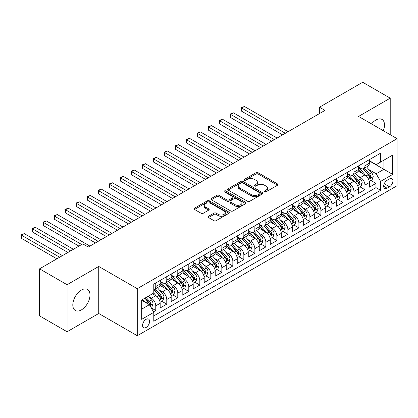 <?xml version="1.0" encoding="UTF-8"?>
<svg xmlns="http://www.w3.org/2000/svg" width="418" height="418" viewBox="0 0 418 418"><rect width="100%" height="100%" fill="white"/><g stroke="black" fill="none" stroke-linecap="round" stroke-linejoin="round"><path stroke-width="0.63" d="M264.573 191.841A1.071 0.617 0 0 0 266.088 191.841L277.568 185.211A1.526 0.883 0 0 0 278.017 184.589A1.526 0.883 0 0 0 277.568 183.962L258.12 172.733A1.526 0.883 0 0 0 255.957 172.733L244.473 179.364A1.071 0.617 0 0 0 244.159 179.797A1.071 0.617 0 0 0 244.473 180.236A1.071 0.617 0 0 0 245.988 180.236L247.472 179.379A4.891 2.821 0 0 1 254.39 179.379L256.009 180.315A4.891 2.821 0 0 1 257.441 182.311A4.891 2.821 0 0 1 256.009 184.307L254.525 185.164A1.071 0.617 0 0 0 254.212 185.602A1.071 0.617 0 0 0 254.525 186.036A1.071 0.617 0 0 0 256.035 186.036L257.525 185.179A4.891 2.821 0 0 1 264.437 185.179L266.062 186.114A4.891 2.821 0 0 1 267.494 188.11A4.891 2.821 0 0 1 266.062 190.106L264.573 190.969A1.071 0.617 0 0 0 264.26 191.402A1.071 0.617 0 0 0 264.573 191.841L264.573 190.969M81.4 309.89A12.143 7.012 120 0 0 89.332 299.189A12.143 7.012 120 0 0 87.472 289.46A12.143 7.012 120 0 0 81.4 290.061A12.143 7.012 120 0 0 73.463 300.761A12.143 7.012 120 0 0 75.324 310.496A12.143 7.012 120 0 0 81.4 309.89M383.301 130.714A12.143 7.012 120 0 0 381.979 119.423A12.143 7.012 120 0 0 375.907 120.029A12.143 7.012 120 0 0 371.539 123.927M146.081 327.466A4.985 2.879 120 0 0 149.336 323.077A4.985 2.879 120 0 0 148.573 319.086A4.985 2.879 120 0 0 146.081 319.331A4.985 2.879 120 0 0 142.825 323.72A4.985 2.879 120 0 0 143.588 327.712A4.985 2.879 120 0 0 146.081 327.466M208.514 216.284A1.526 0.883 0 0 0 208.065 216.905A1.526 0.883 0 0 0 208.514 217.532L213.974 220.683A1.526 0.883 0 0 0 216.132 220.683L228.886 213.321A1.526 0.883 0 0 0 229.336 212.694A1.526 0.883 0 0 0 228.886 212.072L209.434 200.839A1.526 0.883 0 0 0 207.271 200.839L194.522 208.201A1.526 0.883 0 0 0 194.072 208.828A1.526 0.883 0 0 0 194.522 209.449L201.11 213.258A1.526 0.883 0 0 0 203.273 213.258L208.734 210.108A1.526 0.883 0 0 0 209.178 209.481A1.526 0.883 0 0 0 208.734 208.859L205.463 206.973A4.086 2.362 0 0 1 204.266 205.301A4.086 2.362 0 0 1 206.79 203.122A4.086 2.362 0 0 1 211.242 203.634L224.048 211.027A4.086 2.362 0 0 1 225.245 212.694A4.086 2.362 0 0 1 222.721 214.873A4.086 2.362 0 0 1 218.269 214.366L216.132 213.133A1.526 0.883 0 0 0 213.974 213.133L208.514 216.284L208.514 217.532M98.737 266.444L67.084 284.721L39.564 268.831L39.564 315.867L67.084 331.756L98.737 313.484L137.271 335.732L137.271 288.692L98.737 266.444L98.737 313.484M390.219 134.711L390.219 98.162L358.566 116.434L397.1 138.682L137.271 288.692M390.219 98.162L362.693 82.268L319.483 107.217L319.483 113.576M39.564 268.831L82.774 243.882L88.282 247.059L324.985 110.399L319.483 107.217M247.581 201.277A1.526 0.883 0 0 0 249.745 201.277L262.494 193.915A1.526 0.883 0 0 0 262.943 193.288A1.526 0.883 0 0 0 262.494 192.667L243.041 181.438A1.526 0.883 0 0 0 240.883 181.438L228.129 188.8A1.526 0.883 0 0 0 227.679 189.422A1.526 0.883 0 0 0 228.129 190.044L247.581 201.277M224.827 192.071A1.071 0.617 0 0 1 225.913 192.223L245.669 203.629L232.936 210.98A1.526 0.883 0 0 1 230.778 210.98L211.325 199.747L211.325 198.503A1.526 0.883 0 0 0 210.876 199.125A1.526 0.883 0 0 0 211.325 199.747M211.325 198.503L216.78 195.347A1.526 0.883 0 0 1 218.943 195.347L226.833 199.903A1.526 0.883 0 0 0 228.996 199.903L232.612 197.813A1.526 0.883 0 0 0 233.061 197.191A1.526 0.883 0 0 0 232.612 196.564L224.403 191.825A1.071 0.617 0 0 1 224.09 191.387A1.071 0.617 0 0 1 224.748 190.817A1.071 0.617 0 0 1 225.913 190.953L245.69 202.369A1.526 0.883 0 0 1 246.139 202.991A1.526 0.883 0 0 1 245.69 203.618L245.69 202.369M153.484 311.812L155.768 310.496L151.201 307.857M148.599 296.634L151.363 298.227A6.228 3.595 60 0 1 155.768 305.856L160.172 303.311L160.172 307.951L166.777 304.137L161.766 301.247M159.608 290.275L162.372 291.874A6.228 3.595 60 0 1 166.777 299.497L171.181 296.958L171.181 301.597L177.786 297.783L172.78 294.889M170.617 283.921L173.381 285.515A6.228 3.595 60 0 1 177.786 293.143L182.191 290.599L182.191 295.239L188.795 291.424L183.789 288.535M181.631 277.562L184.395 279.156A6.228 3.595 60 0 1 188.795 286.785L193.2 284.245L193.2 288.885L199.809 285.071L194.798 282.176M192.641 271.204L195.405 272.802A6.228 3.595 60 0 1 199.809 280.431L204.209 277.886L204.209 282.526L210.818 278.712L205.808 275.823M203.65 264.85L206.414 266.444A6.228 3.595 60 0 1 210.818 274.072L215.223 271.533L215.223 276.173L221.827 272.358L216.817 269.464M214.659 258.491L217.423 260.09A6.228 3.595 60 0 1 221.827 267.719L226.232 265.174L226.232 269.814L232.836 266L227.826 263.11M225.668 252.138L228.432 253.731A6.228 3.595 60 0 1 232.836 261.36L237.241 258.82L237.241 263.46L243.846 259.646L238.835 256.751M236.677 245.779L239.441 247.378A6.228 3.595 60 0 1 243.846 255.006L248.25 252.462L248.25 257.101L254.855 253.287L249.844 250.398M247.686 239.425L250.45 241.019A6.228 3.595 60 0 1 254.855 248.647L259.259 246.108L259.259 250.748L265.864 246.933L260.853 244.039M258.695 233.066L261.459 234.665A6.228 3.595 60 0 1 265.864 242.294L270.268 239.749L270.268 244.389L276.873 240.575L271.867 237.685M269.704 226.713L272.468 228.306A6.228 3.595 60 0 1 276.873 235.935L281.277 233.39L281.277 238.035L287.882 234.221L282.876 231.326M280.718 220.354L283.482 221.953A6.228 3.595 60 0 1 287.882 229.581L292.286 227.037L292.286 231.676L298.896 227.862L293.885 224.973M291.727 214L294.491 215.594A6.228 3.595 60 0 1 298.896 223.222L303.296 220.678L303.296 225.318L309.905 221.509L304.894 218.614M302.736 207.641L305.501 209.24A6.228 3.595 60 0 1 309.905 216.864L314.31 214.324L314.31 218.964L320.914 215.15L315.904 212.26M313.746 201.288L316.51 202.882A6.228 3.595 60 0 1 320.914 210.51L325.319 207.965L325.319 212.605L331.923 208.796L326.913 205.902M324.755 194.929L327.519 196.528A6.228 3.595 60 0 1 331.923 204.151L336.328 201.612L336.328 206.252L342.932 202.437L337.922 199.543M335.764 188.575L338.528 190.169A6.228 3.595 60 0 1 342.932 197.798L347.337 195.253L347.337 199.893L353.941 196.079L348.931 193.189M346.773 182.217L349.537 183.815A6.228 3.595 60 0 1 353.941 191.439L358.346 188.899L358.346 193.539L364.951 189.725L364.951 185.085A6.228 3.595 -120 0 0 360.546 177.457L357.782 175.863M359.94 186.83L364.951 189.725M160.172 303.311A6.228 3.595 -120 0 0 155.768 295.683L152.465 293.776M171.181 296.958A6.228 3.595 -120 0 0 166.777 289.329L159.969 285.4M182.191 290.599A6.228 3.595 -120 0 0 177.786 282.97L170.978 279.041M193.2 284.245A6.228 3.595 -120 0 0 188.795 276.617L181.987 272.688M204.209 277.886A6.228 3.595 -120 0 0 199.809 270.258L192.996 266.329M215.223 271.533A6.228 3.595 -120 0 0 210.818 263.904L204.01 259.97M226.232 265.174A6.228 3.595 -120 0 0 221.827 257.545L215.019 253.616M237.241 258.82A6.228 3.595 -120 0 0 232.836 251.192L226.028 247.257M248.25 252.462A6.228 3.595 -120 0 0 243.846 244.833L237.037 240.904M259.259 246.108A6.228 3.595 -120 0 0 254.855 238.479L248.046 234.545M270.268 239.749A6.228 3.595 -120 0 0 265.864 232.121L259.055 228.191M281.277 233.39A6.228 3.595 -120 0 0 276.873 225.767L270.065 221.833M292.286 227.037A6.228 3.595 -120 0 0 287.882 219.408L281.074 215.479M303.296 220.678A6.228 3.595 -120 0 0 298.896 213.055L292.083 209.12M314.31 214.324A6.228 3.595 -120 0 0 309.905 206.696L303.097 202.767M325.319 207.965A6.228 3.595 -120 0 0 320.914 200.337L314.106 196.408M336.328 201.612A6.228 3.595 -120 0 0 331.923 193.983L325.115 190.054M347.337 195.253A6.228 3.595 -120 0 0 342.932 187.625L336.124 183.695M358.346 188.899A6.228 3.595 -120 0 0 353.941 181.271L347.133 177.342M389.503 178.92L387.084 180.315A4.828 2.785 120 0 0 383.928 184.568A4.828 2.785 120 0 0 384.67 188.44A4.828 2.785 120 0 0 387.084 188.199L389.503 186.799A4.828 2.785 120 0 0 392.659 182.546A4.828 2.785 120 0 0 391.917 178.679A4.828 2.785 120 0 0 389.503 178.92M137.271 335.732L397.1 185.723L397.1 138.682M141.676 309.158L149.383 304.712L153.787 312.34L153.787 321.238L380.584 190.294L380.584 181.396L376.179 173.768L368.791 169.504M153.787 312.34L141.676 319.331L141.676 300.009L153.787 293.013L153.787 284.115L380.584 153.176L380.584 162.074L392.695 155.083L392.695 174.405L380.584 181.396M160.172 281.445L162.372 282.72A6.228 3.595 60 0 0 165.486 283.028L169.891 280.483A6.228 3.595 -120 0 0 171.181 277.63L171.181 274.072M171.181 275.091L173.381 276.361A6.228 3.595 60 0 0 176.495 276.669L180.9 274.13A6.228 3.595 -120 0 0 182.191 271.277L182.191 267.719M182.191 268.732L184.395 270.007A6.228 3.595 60 0 0 187.51 270.315L191.909 267.771A6.228 3.595 -120 0 0 193.2 264.918L193.2 261.36M193.2 262.379L195.405 263.648A6.228 3.595 60 0 0 198.519 263.957L202.923 261.417A6.228 3.595 -120 0 0 204.209 258.564L204.209 255.006M204.209 256.02L206.414 257.295A6.228 3.595 60 0 0 209.528 257.603L213.932 255.058A6.228 3.595 -120 0 0 215.223 252.206L215.223 248.647M215.223 249.666L217.423 250.936A6.228 3.595 60 0 0 220.537 251.244L224.941 248.7A6.228 3.595 -120 0 0 226.232 245.852L226.232 242.294M226.232 243.307L228.432 244.582A6.228 3.595 60 0 0 231.546 244.891L235.951 242.346A6.228 3.595 -120 0 0 237.241 239.493L237.241 235.935M237.241 236.954L239.441 238.223A6.228 3.595 60 0 0 242.555 238.532L246.96 235.987A6.228 3.595 -120 0 0 248.25 233.139L248.25 229.576M248.25 230.595L250.45 231.865A6.228 3.595 60 0 0 253.564 232.173L257.969 229.634A6.228 3.595 -120 0 0 259.259 226.781L259.259 223.222M259.259 224.241L261.459 225.511A6.228 3.595 60 0 0 264.573 225.819L268.978 223.275A6.228 3.595 -120 0 0 270.268 220.427L270.268 216.864M270.268 217.882L272.468 219.152A6.228 3.595 60 0 0 275.582 219.46L279.987 216.921A6.228 3.595 -120 0 0 281.277 214.068L281.277 210.51M281.277 211.529L283.482 212.799A6.228 3.595 60 0 0 286.596 213.107L290.996 210.562A6.228 3.595 -120 0 0 292.286 207.715L292.286 204.151M292.286 205.17L294.491 206.44A6.228 3.595 60 0 0 297.606 206.748L302.01 204.209A6.228 3.595 -120 0 0 303.296 201.356L303.296 197.798M303.296 198.811L305.501 200.086A6.228 3.595 60 0 0 308.615 200.394L313.019 197.85A6.228 3.595 -120 0 0 314.31 195.002L314.31 191.439M314.31 192.458L316.51 193.727A6.228 3.595 60 0 0 319.624 194.036L324.028 191.496A6.228 3.595 -120 0 0 325.319 188.643L325.319 185.085M325.319 186.099L327.519 187.374A6.228 3.595 60 0 0 330.633 187.682L335.037 185.137A6.228 3.595 -120 0 0 336.328 182.29L336.328 178.726M336.328 179.745L338.528 181.015A6.228 3.595 60 0 0 341.642 181.323L346.047 178.784A6.228 3.595 -120 0 0 347.337 175.931L347.337 172.373M347.337 173.386L349.537 174.661A6.228 3.595 60 0 0 352.651 174.97L357.056 172.425A6.228 3.595 -120 0 0 358.346 169.572L358.346 166.014M153.787 315.898L375.96 187.625L375.96 183.366L369.355 187.18L369.355 182.541A6.228 3.595 -120 0 0 364.951 174.912L358.142 170.983M358.346 167.033L360.546 168.302A6.228 3.595 -120 0 0 363.66 168.611A6.228 3.595 -120 0 0 364.951 165.763L364.951 162.2M363.66 168.611L368.065 166.071A6.228 3.595 -120 0 0 369.355 163.219L369.355 159.66M155.768 282.97L155.768 286.534A6.228 3.595 60 0 1 154.477 289.381A6.228 3.595 60 0 1 153.787 289.632M154.477 289.381L158.882 286.842A6.228 3.595 -120 0 0 160.172 283.989L160.172 280.431M166.777 276.617L166.777 280.175A6.228 3.595 60 0 1 165.486 283.028M177.786 270.258L177.786 273.821A6.228 3.595 60 0 1 176.495 276.669M188.795 263.904L188.795 267.463A6.228 3.595 60 0 1 187.51 270.315M199.809 257.545L199.809 261.104A6.228 3.595 60 0 1 198.519 263.957M210.818 251.192L210.818 254.75A6.228 3.595 60 0 1 209.528 257.603M221.827 244.833L221.827 248.391A6.228 3.595 60 0 1 220.537 251.244M232.836 238.479L232.836 242.038A6.228 3.595 60 0 1 231.546 244.891M243.846 232.121L243.846 235.679A6.228 3.595 60 0 1 242.555 238.532M254.855 225.767L254.855 229.325A6.228 3.595 60 0 1 253.564 232.173M265.864 219.408L265.864 222.966A6.228 3.595 60 0 1 264.573 225.819M276.873 213.049L276.873 216.613A6.228 3.595 60 0 1 275.582 219.46M287.882 206.696L287.882 210.254A6.228 3.595 60 0 1 286.596 213.107M298.896 200.337L298.896 203.9A6.228 3.595 60 0 1 297.606 206.748M309.905 193.983L309.905 197.542A6.228 3.595 60 0 1 308.615 200.394M320.914 187.625L320.914 191.188A6.228 3.595 60 0 1 319.624 194.036M331.923 181.271L331.923 184.829A6.228 3.595 60 0 1 330.633 187.682M342.932 174.912L342.932 178.476A6.228 3.595 60 0 1 341.642 181.323M353.941 168.559L353.941 172.117A6.228 3.595 60 0 1 352.651 174.97M353.941 191.439L353.941 196.079M342.932 197.798L342.932 202.437M331.923 204.151L331.923 208.796M320.914 210.51L320.914 215.15M309.905 216.864L309.905 221.509M298.896 223.222L298.896 227.862M287.882 229.581L287.882 234.221M276.873 235.935L276.873 240.575M265.864 242.294L265.864 246.933M254.855 248.647L254.855 253.287M243.846 255.006L243.846 259.646M232.836 261.36L232.836 266M221.827 267.719L221.827 272.358M210.818 274.072L210.818 278.712M199.809 280.431L199.809 285.071M188.795 286.785L188.795 291.424M177.786 293.143L177.786 297.783M166.777 299.497L166.777 304.137M155.768 305.856L155.768 310.496M149.383 304.712L141.676 300.26M376.179 173.768L383.886 169.321L383.886 160.167L392.695 155.083M369.355 160.93L392.695 174.405M369.355 160.674L376.179 164.619L380.584 162.074M67.084 284.721L67.084 331.756M370.954 180.477L375.96 183.366M375.96 187.625L380.584 190.294M265.002 191.993L266.062 191.381A4.891 2.821 0 0 0 267.494 189.385L267.494 188.11M257.441 182.311L257.441 183.58A4.891 2.821 0 0 1 256.009 185.576L254.954 186.188M277.552 185.221L258.12 174.003A1.526 0.883 0 0 0 255.957 174.003L244.901 180.388M262.473 193.926L243.041 182.708A1.526 0.883 0 0 0 240.883 182.708L228.15 190.059M259.792 193.727A1.071 0.617 0 0 0 260.106 193.288A1.071 0.617 0 0 0 259.792 192.855L242.717 182.995A1.071 0.617 0 0 0 241.207 182.995L239.639 183.899A4.891 2.821 0 0 0 238.208 185.895A4.891 2.821 0 0 0 239.639 187.896L251.307 194.631A4.891 2.821 0 0 0 258.225 194.631L259.792 193.727L259.792 194.997A1.071 0.617 0 0 0 260.106 194.563L260.106 193.288M238.208 185.895L238.208 187.17A4.891 2.821 0 0 0 239.639 189.166L239.639 187.896M259.792 194.997L258.225 195.901A4.891 2.821 0 0 1 251.307 195.901L239.639 189.166M211.346 199.762L216.78 196.622L216.78 195.347M233.061 197.191L233.061 198.461A1.526 0.883 0 0 1 232.612 199.083L228.996 201.173A1.526 0.883 0 0 1 226.833 201.173L218.943 196.622A1.526 0.883 0 0 0 216.78 196.622M235.02 204.632A4.086 2.362 0 0 0 239.472 205.144A4.086 2.362 0 0 0 241.996 202.96A4.086 2.362 0 0 0 240.799 201.293L236.29 198.686A1.526 0.883 0 0 0 234.127 198.686L230.506 200.776A1.526 0.883 0 0 0 230.057 201.403A1.526 0.883 0 0 0 230.506 202.025L235.02 204.632L235.02 205.902A4.086 2.362 0 0 0 239.472 206.414A4.086 2.362 0 0 0 241.996 204.235L241.996 202.96M230.057 201.403L230.057 202.673A1.526 0.883 0 0 0 230.506 203.294L230.506 202.025M235.02 205.902L230.506 203.294M225.245 212.694L225.245 213.964A4.086 2.362 0 0 1 222.721 216.148A4.086 2.362 0 0 1 218.269 215.636L216.132 214.403A1.526 0.883 0 0 0 213.974 214.403L208.535 217.543M204.266 205.301L204.266 206.57A4.086 2.362 0 0 0 205.463 208.242L205.463 206.973M208.713 210.118L205.463 208.242M228.865 213.332L209.434 202.113A1.526 0.883 0 0 0 207.271 202.113L194.542 209.46M369.261 181.449L372.109 179.808L373.206 176.631A4.128 2.383 -120 0 0 371.602 172.754L366.57 166.934M365.562 175.314L359.6 168.412A11.913 6.876 -120 0 0 358.346 167.101M362.291 173.376L358.957 169.515A9.886 5.706 -120 0 0 358.346 168.851M288.106 131.691L244.452 106.486L241.698 108.079L241.698 111.256L282.599 134.868M363.101 168.835L368.19 174.724A4.128 2.383 60 0 1 369.658 177.566L369.961 178.058L370.515 177.979L370.98 176.804A4.128 2.383 -120 0 0 369.512 173.961L364.48 168.141M363.399 168.741L368.869 175.069A2.1 1.212 60 0 1 369.397 175.889L370.98 176.804M241.698 111.256L241.092 107.729L285.353 133.279M241.092 107.729L244.452 106.486M358.252 187.807L361.1 186.167L362.197 182.985A4.128 2.383 -120 0 0 360.593 179.113L355.561 173.287M354.553 181.673L348.586 174.766A11.913 6.876 -120 0 0 347.337 173.454M351.282 179.735L347.943 175.874A9.886 5.706 -120 0 0 347.337 175.205M277.092 138.044L233.443 112.844L230.689 114.433L230.689 117.61L271.59 141.227M352.092 175.194L357.181 181.083A4.128 2.383 60 0 1 358.649 183.925L358.952 184.416L359.506 184.338L359.971 183.162A4.128 2.383 -120 0 0 358.503 180.32L353.471 174.494M352.39 175.095L357.855 181.428A2.1 1.212 60 0 1 358.388 182.248L359.971 183.162M230.689 117.61L230.083 114.083L274.344 139.638M230.083 114.083L233.443 112.844M347.243 194.166L350.091 192.52L351.188 189.344A4.128 2.383 -120 0 0 349.584 185.467L344.552 179.646M343.544 188.027L337.577 181.125A11.913 6.876 -120 0 0 336.328 179.813M340.273 186.094L336.934 182.227A9.886 5.706 -120 0 0 336.328 181.564M266.083 144.403L222.433 119.203L219.68 120.792L219.68 123.968L260.581 147.58M341.083 181.548L346.172 187.442A4.128 2.383 60 0 1 347.64 190.284L347.943 190.77L348.497 190.692L348.962 189.521A4.128 2.383 -120 0 0 347.489 186.679L342.462 180.853M341.381 181.454L346.846 187.781A2.1 1.212 60 0 1 347.379 188.602L348.962 189.521M219.68 123.968L219.074 120.441L263.335 145.992M219.074 120.441L222.433 119.203M336.234 200.52L339.082 198.879L340.179 195.697A4.128 2.383 -120 0 0 338.575 191.825L333.543 186M332.535 194.386L326.568 187.478A11.913 6.876 -120 0 0 325.319 186.167M329.264 192.447L325.925 188.586A9.886 5.706 -120 0 0 325.319 187.922M255.074 150.762L211.424 125.557L208.671 127.145L208.671 130.322L249.572 153.939M330.074 187.907L335.158 193.795A4.128 2.383 60 0 1 336.631 196.638L336.929 197.129L337.488 197.05L337.953 195.875A4.128 2.383 -120 0 0 336.48 193.032L331.453 187.207M330.372 187.807L335.837 194.14A2.1 1.212 60 0 1 336.37 194.96L337.953 195.875M208.671 130.322L208.065 126.795L252.32 152.351M208.065 126.795L211.424 125.557M325.225 206.879L328.067 205.233L329.17 202.056A4.128 2.383 -120 0 0 327.566 198.179L322.534 192.358M321.526 200.744L315.559 193.837A11.913 6.876 -120 0 0 314.31 192.526M318.255 198.806L314.916 194.94A9.886 5.706 -120 0 0 314.31 194.276M244.065 157.116L200.41 131.916L197.662 133.504L197.662 136.681L238.563 160.293M319.065 194.26L324.149 200.154A4.128 2.383 60 0 1 325.622 202.996L325.92 203.482L326.479 203.404L326.944 202.234A4.128 2.383 -120 0 0 325.47 199.391L320.439 193.565M319.362 194.166L324.828 200.494A2.1 1.212 60 0 1 325.361 201.319L326.944 202.234M197.662 136.681L197.056 133.154L241.311 158.704M197.056 133.154L200.41 131.916M314.216 213.232L317.058 211.592L318.161 208.41A4.128 2.383 -120 0 0 316.551 204.538L311.525 198.712M310.517 207.098L304.55 200.191A11.913 6.876 -120 0 0 303.296 198.884M307.246 205.16L303.907 201.298A9.886 5.706 -120 0 0 303.296 200.635M233.056 163.475L189.401 138.269L186.653 139.858L186.653 143.04L227.549 166.651M308.05 200.619L313.139 206.508A4.128 2.383 60 0 1 314.613 209.35L314.911 209.841L315.47 209.763L315.935 208.587A4.128 2.383 -120 0 0 314.461 205.745L309.43 199.919M308.353 200.52L313.819 206.853A2.1 1.212 60 0 1 314.346 207.673L315.935 208.587M186.653 143.04L186.047 139.507L230.302 165.063M186.047 139.507L189.401 138.269M303.207 219.591L306.049 217.945L307.152 214.768A4.128 2.383 -120 0 0 305.542 210.897L300.516 205.071M299.507 213.457L293.54 206.549A11.913 6.876 -120 0 0 292.286 205.238M296.237 211.518L292.898 207.652A9.886 5.706 -120 0 0 292.286 206.988M222.047 169.828L178.392 144.628L175.638 146.216L175.638 149.393L216.54 173.005M297.041 206.973L302.13 212.866A4.128 2.383 60 0 1 303.604 215.709L303.902 216.195L304.461 216.116L304.921 214.946A4.128 2.383 -120 0 0 303.452 212.104L298.421 206.278M297.344 206.879L302.81 213.206A2.1 1.212 60 0 1 303.337 214.032L304.921 214.946M175.638 149.393L175.037 145.866L219.293 171.417M175.037 145.866L178.392 144.628M292.198 225.945L295.04 224.304L296.143 221.122A4.128 2.383 -120 0 0 294.533 217.25L289.502 211.424M288.498 219.811L282.531 212.903A11.913 6.876 -120 0 0 281.277 211.597M285.222 217.872L281.889 214.011A9.886 5.706 -120 0 0 281.277 213.347M211.038 176.187L167.383 150.982L164.629 152.57L164.629 155.752L205.531 179.364M286.032 213.332L291.121 219.22A4.128 2.383 60 0 1 292.595 222.062L292.893 222.554L293.452 222.475L293.911 221.3A4.128 2.383 -120 0 0 292.443 218.457L287.412 212.637M286.33 213.232L291.801 219.565A2.1 1.212 60 0 1 292.328 220.385L293.911 221.3M164.629 155.752L164.023 152.22L208.284 177.775M164.023 152.22L167.383 150.982M281.183 232.303L284.031 230.658L285.133 227.481A4.128 2.383 -120 0 0 283.524 223.609L278.493 217.783M277.484 226.169L271.522 219.262A11.913 6.876 -120 0 0 270.268 217.95M274.213 224.231L270.88 220.364A9.886 5.706 -120 0 0 270.268 219.701M200.029 182.541L156.374 157.34L153.62 158.929L153.62 162.106L194.522 185.717M275.023 219.685L280.112 225.579A4.128 2.383 60 0 1 281.58 228.421L281.884 228.907L282.443 228.829L282.902 227.658A4.128 2.383 -120 0 0 281.434 224.816L276.402 218.99M275.321 219.591L280.791 225.919A2.1 1.212 60 0 1 281.319 226.744L282.902 227.658M153.62 162.106L153.014 158.579L197.275 184.129M153.014 158.579L156.374 157.34M270.174 238.657L273.022 237.016L274.119 233.84A4.128 2.383 -120 0 0 272.515 229.963L267.483 224.137M266.475 232.523L260.513 225.615A11.913 6.876 -120 0 0 259.259 224.309M263.204 230.584L259.871 226.723A9.886 5.706 -120 0 0 259.259 226.06M189.02 188.899L145.365 163.694L142.611 165.282L142.611 168.464L183.512 192.076M264.014 226.044L269.103 231.933A4.128 2.383 60 0 1 270.571 234.775L270.874 235.266L271.428 235.188L271.893 234.012A4.128 2.383 -120 0 0 270.425 231.17L265.393 225.349M264.312 225.945L269.782 232.277A2.1 1.212 60 0 1 270.31 233.098L271.893 234.012M142.611 168.464L142.005 164.932L186.266 190.488M142.005 164.932L145.365 163.694M259.165 245.016L262.013 243.37L263.11 240.193A4.128 2.383 -120 0 0 261.506 236.322L256.474 230.496M255.466 238.882L249.499 231.974A11.913 6.876 -120 0 0 248.25 230.663M252.195 236.943L248.856 233.077A9.886 5.706 -120 0 0 248.25 232.413M178.005 195.253L134.356 170.053L131.602 171.641L131.602 174.818L172.503 198.435M253.005 232.398L258.094 238.291A4.128 2.383 60 0 1 259.562 241.134L259.865 241.62L260.419 241.541L260.884 240.371A4.128 2.383 -120 0 0 259.416 237.529L254.384 231.703M253.303 232.303L258.768 238.631A2.1 1.212 60 0 1 259.301 239.457L260.884 240.371M131.602 174.818L130.996 171.291L175.257 196.841M130.996 171.291L134.356 170.053M248.156 251.37L251.004 249.729L252.101 246.552A4.128 2.383 -120 0 0 250.497 242.675L245.465 236.854M244.457 245.235L238.49 238.328A11.913 6.876 -120 0 0 237.241 237.022M241.186 243.297L237.847 239.436A9.886 5.706 -120 0 0 237.241 238.772M166.996 201.612L123.347 176.406L120.593 177.995L120.593 181.177L161.494 204.789M241.996 238.756L247.085 244.645A4.128 2.383 60 0 1 248.553 247.487L248.856 247.978L249.41 247.9L249.875 246.724A4.128 2.383 -120 0 0 248.402 243.882L243.375 238.061M242.294 238.657L247.759 244.99A2.1 1.212 60 0 1 248.292 245.81L249.875 246.724M120.593 181.177L119.987 177.65L164.248 203.2M119.987 177.65L123.347 176.406M237.147 257.728L239.995 256.082L241.092 252.906A4.128 2.383 -120 0 0 239.488 249.034L234.456 243.208M233.448 251.594L227.481 244.687A11.913 6.876 -120 0 0 226.232 243.375M230.177 249.656L226.838 245.789A9.886 5.706 -120 0 0 226.232 245.126M155.987 207.965L112.337 182.765L109.584 184.354L109.584 187.53L150.485 211.147M230.987 245.11L236.071 251.004A4.128 2.383 60 0 1 237.544 253.846L237.842 254.332L238.401 254.254L238.866 253.083A4.128 2.383 -120 0 0 237.393 250.241L232.366 244.415M231.285 245.016L236.75 251.343A2.1 1.212 60 0 1 237.283 252.169L238.866 253.083M109.584 187.53L108.978 184.004L153.234 209.554M108.978 184.004L112.337 182.765M226.138 264.082L228.98 262.441L230.083 259.264A4.128 2.383 -120 0 0 228.479 255.388L223.447 249.567M222.439 257.948L216.472 251.04A11.913 6.876 -120 0 0 215.223 249.734M219.168 256.009L215.829 252.148A9.886 5.706 -120 0 0 215.223 251.484M144.978 214.324L101.323 189.119L98.575 190.707L98.575 193.889L139.476 217.501M219.978 251.469L225.062 257.357A4.128 2.383 60 0 1 226.535 260.2L226.833 260.691L227.392 260.613L227.857 259.437A4.128 2.383 -120 0 0 226.384 256.595L221.352 250.774M220.276 251.375L225.741 257.702A2.1 1.212 60 0 1 226.274 258.523L227.857 259.437M98.575 193.889L97.969 190.362L142.224 215.913M97.969 190.362L101.323 189.119M215.129 270.441L217.971 268.8L219.074 265.618A4.128 2.383 -120 0 0 217.464 261.746L212.438 255.92M211.43 264.307L205.463 257.399A11.913 6.876 -120 0 0 204.209 256.088M208.159 262.368L204.82 258.502A9.886 5.706 -120 0 0 204.209 257.838M133.969 220.678L90.314 195.478L87.566 197.066L87.566 200.243L128.462 223.86M208.963 257.822L214.053 263.716A4.128 2.383 60 0 1 215.526 266.559L215.824 267.045L216.383 266.966L216.848 265.796A4.128 2.383 -120 0 0 215.374 262.953L210.343 257.127M209.266 257.728L214.732 264.056A2.1 1.212 60 0 1 215.26 264.881L216.848 265.796M87.566 200.243L86.96 196.716L131.215 222.266M86.96 196.716L90.314 195.478M204.12 276.794L206.962 275.154L208.065 271.977A4.128 2.383 -120 0 0 206.455 268.1L201.429 262.279M200.421 270.66L194.454 263.753A11.913 6.876 -120 0 0 193.2 262.447M197.144 268.722L193.811 264.86A9.886 5.706 -120 0 0 193.2 264.197M122.96 227.037L79.305 201.831L76.551 203.425L76.551 206.602L117.453 230.213M197.954 264.181L203.043 270.07A4.128 2.383 60 0 1 204.517 272.912L204.815 273.403L205.374 273.325L205.834 272.149A4.128 2.383 -120 0 0 204.365 269.307L199.334 263.486M198.257 264.087L203.723 270.415A2.1 1.212 60 0 1 204.25 271.235L205.834 272.149M76.551 206.602L75.951 203.075L120.206 228.625M75.951 203.075L79.305 201.831M193.111 283.153L195.953 281.513L197.056 278.331A4.128 2.383 -120 0 0 195.446 274.459L190.415 268.633M189.411 277.019L183.445 270.112A11.913 6.876 -120 0 0 182.191 268.8M186.135 275.081L182.802 271.219A9.886 5.706 -120 0 0 182.191 270.55M111.951 233.39L68.296 208.19L65.542 209.779L65.542 212.955L106.444 236.572M186.945 270.54L192.034 276.429A4.128 2.383 60 0 1 193.508 279.271L193.806 279.762L194.365 279.684L194.825 278.508A4.128 2.383 -120 0 0 193.356 275.666L188.325 269.84M187.243 270.441L192.714 276.773A2.1 1.212 60 0 1 193.241 277.594L194.825 278.508M65.542 212.955L64.936 209.428L109.197 234.984M64.936 209.428L68.296 208.19M182.096 289.507L184.944 287.866L186.047 284.689A4.128 2.383 -120 0 0 184.437 280.812L179.406 274.992M178.397 283.373L172.435 276.47A11.913 6.876 -120 0 0 171.181 275.159M175.126 281.434L171.793 277.573A9.886 5.706 -120 0 0 171.181 276.909M100.942 239.749L57.287 214.544L54.533 216.137L54.533 219.314L95.435 242.926M175.936 276.894L181.025 282.782A4.128 2.383 60 0 1 182.494 285.625L182.797 286.116L183.356 286.037L183.815 284.862A4.128 2.383 -120 0 0 182.347 282.019L177.316 276.199M176.234 276.8L181.705 283.127A2.1 1.212 60 0 1 182.232 283.947L183.815 284.862M54.533 219.314L53.927 215.787L98.188 241.338M53.927 215.787L57.287 214.544M171.087 295.866L173.935 294.225L175.032 291.043A4.128 2.383 -120 0 0 173.428 287.171L168.397 281.345M167.388 289.731L161.426 282.824A11.913 6.876 -120 0 0 160.172 281.513M164.117 287.793L160.784 283.932A9.886 5.706 -120 0 0 160.172 283.263M89.933 246.103L46.278 220.903L43.524 222.491L43.524 225.668L78.918 246.103M164.927 283.252L170.016 289.141A4.128 2.383 60 0 1 171.484 291.983L171.788 292.475L172.341 292.396L172.806 291.221A4.128 2.383 -120 0 0 171.338 288.378L166.307 282.552M165.225 283.153L170.696 289.486A2.1 1.212 60 0 1 171.223 290.306L172.806 291.221M43.524 225.668L42.918 222.141L81.672 244.514M42.918 222.141L46.278 220.903M160.078 302.224L162.926 300.579L164.023 297.402A4.128 2.383 -120 0 0 162.419 293.525L157.387 287.704M156.379 296.085L153.746 293.039M153.108 294.152L152.68 293.655M73.416 249.285L35.269 227.261L32.515 228.85L32.515 232.027L67.909 252.462M153.918 289.606L159.007 295.5A4.128 2.383 60 0 1 160.475 298.342L160.778 298.828L161.332 298.75L161.797 297.579A4.128 2.383 -120 0 0 160.324 294.737L155.297 288.911M154.216 289.512L159.681 295.839A2.1 1.212 60 0 1 160.214 296.66L161.797 297.579M32.515 232.027L31.909 228.5L70.663 250.873M31.909 228.5L35.269 227.261M150.982 307.476L151.917 306.937L153.014 303.755A4.128 2.383 -120 0 0 151.41 299.884L148.244 296.216M145.286 302.345L142.737 299.392M142.099 300.505L141.676 300.014M62.407 255.638L24.26 233.615L21.506 235.203L21.506 238.38L56.9 258.82M144.827 298.186L147.998 301.853A4.128 2.383 60 0 1 149.466 304.696L149.769 305.187L150.323 305.109L150.788 303.933A4.128 2.383 -120 0 0 149.315 301.091L146.148 297.423M145.083 298.039L148.672 302.198A2.1 1.212 60 0 1 149.205 303.019L150.788 303.933M21.506 238.38L20.9 234.853L59.654 257.227M20.9 234.853L24.26 233.615M151.363 298.227L155.768 295.683M162.372 291.874L166.777 289.329M173.381 285.515L177.786 282.97M184.395 279.156L188.795 276.617M195.405 272.802L199.809 270.258M206.414 266.444L210.818 263.904M217.423 260.09L221.827 257.545M228.432 253.731L232.836 251.192M239.441 247.378L243.846 244.833M250.45 241.019L254.855 238.479M261.459 234.665L265.864 232.121M272.468 228.306L276.873 225.767M283.482 221.953L287.882 219.408M294.491 215.594L298.896 213.055M305.501 209.24L309.905 206.696M316.51 202.882L320.914 200.337M327.519 196.528L331.923 193.983M338.528 190.169L342.932 187.625M349.537 183.815L353.941 181.271M360.546 177.457L364.951 174.912M364.951 165.763L369.355 163.219M155.768 286.534L160.172 283.989M166.777 280.175L171.181 277.63M177.786 273.821L182.191 271.277M188.795 267.463L193.2 264.918M199.809 261.104L204.209 258.564M210.818 254.75L215.223 252.206M221.827 248.391L226.232 245.852M232.836 242.038L237.241 239.493M243.846 235.679L248.25 233.139M254.855 229.325L259.259 226.781M265.864 222.966L270.268 220.427M276.873 216.613L281.277 214.068M287.882 210.254L292.286 207.715M298.896 203.9L303.296 201.356M309.905 197.542L314.31 195.002M320.914 191.188L325.319 188.643M331.923 184.829L336.328 182.29M342.932 178.476L347.337 175.931M353.941 172.117L358.346 169.572M364.951 185.085L369.355 182.541M384.226 183.753L389.503 186.799M383.667 186.229L387.084 188.199M266.062 191.381L266.062 190.106M254.525 186.036L254.525 185.164M256.009 185.576L256.009 184.307M244.473 180.236L244.473 179.364M255.957 174.003L255.957 172.733M258.12 174.003L258.12 172.733M277.568 185.211L277.568 183.962M228.129 190.044L228.129 188.8M240.883 182.708L240.883 181.438M243.041 182.708L243.041 181.438M262.494 193.915L262.494 192.667M251.307 195.901L251.307 194.631M258.225 195.901L258.225 194.631M218.943 196.622L218.943 195.347M226.833 201.173L226.833 199.903M228.996 201.173L228.996 199.903M232.612 199.083L232.612 197.813M225.913 192.223L225.913 190.953M213.974 214.403L213.974 213.133M216.132 214.403L216.132 213.133M218.269 215.636L218.269 214.366M208.734 210.108L208.734 208.859M194.522 209.449L194.522 208.201M207.271 202.113L207.271 200.839M209.434 202.113L209.434 200.839M228.886 213.321L228.886 212.072M368.634 179.338L373.18 176.709M359.6 168.412L360.164 168.083M369.512 173.961L371.602 172.754M366.22 175.863L368.19 174.724M357.625 185.691L362.171 183.068M348.586 174.766L349.155 174.437M358.503 180.32L360.593 179.113M355.211 182.217L357.181 181.083M346.616 192.05L351.162 189.422M337.577 181.125L338.146 180.795M347.489 186.679L349.584 185.467M344.202 188.575L346.172 187.442M335.607 198.404L340.153 195.781M326.568 187.478L327.137 187.149M336.48 193.032L338.575 191.825M333.193 194.929L335.158 193.795M324.593 204.763L329.144 202.134M315.559 193.837L316.128 193.508M325.47 199.391L327.566 198.179M322.184 201.288L324.149 200.154M313.584 211.116L318.135 208.493M304.55 200.191L305.119 199.861M314.461 205.745L316.551 204.538M311.175 207.647L313.139 206.508M302.575 217.475L307.125 214.847M293.54 206.549L294.105 206.22M303.452 212.104L305.542 210.897M300.161 214L302.13 212.866M291.565 223.829L296.116 221.206M282.531 212.903L283.096 212.579M292.443 218.457L294.533 217.25M289.151 220.359L291.121 219.22M280.556 230.187L285.102 227.559M271.522 219.262L272.087 218.933M281.434 224.816L283.524 223.609M278.142 226.713L280.112 225.579M269.547 236.541L274.093 233.918M260.513 225.615L261.078 225.292M270.425 231.17L272.515 229.963M267.133 233.072L269.103 231.933M258.538 242.9L263.084 240.272M249.499 231.974L250.069 231.645M259.416 237.529L261.506 236.322M256.124 239.425L258.094 238.291M247.529 249.253L252.075 246.63M238.49 238.328L239.059 238.004M248.402 243.882L250.497 242.675M245.115 245.784L247.085 244.645M236.52 255.612L241.066 252.984M227.481 244.687L228.05 244.358M237.393 250.241L239.488 249.034M234.106 252.138L236.071 251.004M225.506 261.966L230.057 259.343M216.472 251.04L217.041 250.716M226.384 256.595L228.479 255.388M223.097 258.496L225.062 257.357M214.497 268.325L219.048 265.696M205.463 257.399L206.032 257.07M215.374 262.953L217.464 261.746M212.088 264.85L214.053 263.716M203.488 274.683L208.039 272.055M194.454 263.753L195.018 263.429M204.365 269.307L206.455 268.1M201.074 271.209L203.043 270.07M192.479 281.037L197.03 278.414M183.445 270.112L184.009 269.782M193.356 275.666L195.446 274.459M190.065 277.562L192.034 276.429M181.469 287.396L186.015 284.768M172.435 276.47L173 276.141M182.347 282.019L184.437 280.812M179.056 283.921L181.025 282.782M170.46 293.75L175.006 291.127M161.426 282.824L161.991 282.495M171.338 288.378L173.428 287.171M168.046 290.275L170.016 289.141M159.451 300.108L163.997 297.48M160.324 294.737L162.419 293.525M157.037 296.634L159.007 295.5M149.905 305.615L152.988 303.839M149.315 301.091L151.41 299.884M146.216 302.883L147.998 301.853"/></g></svg>
